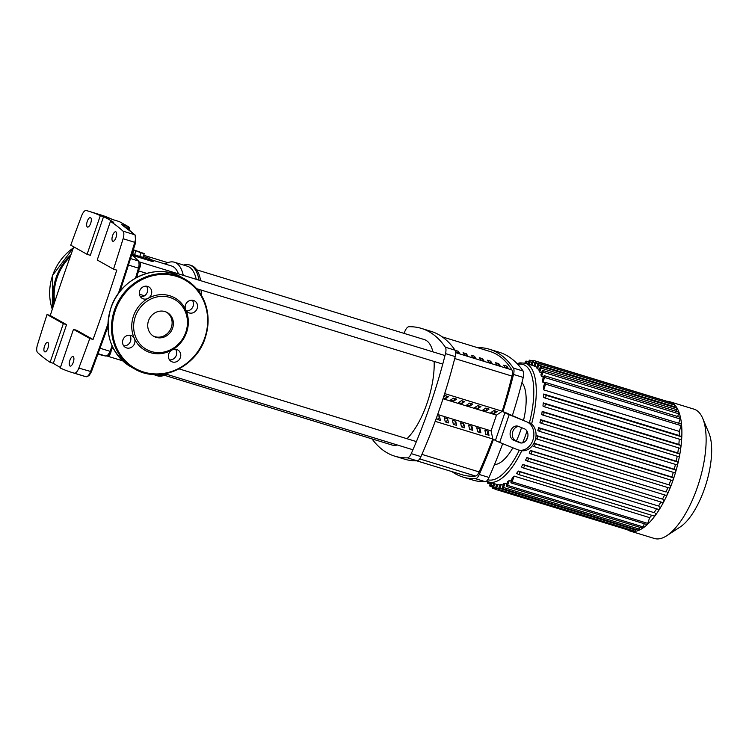 <?xml version="1.0" encoding="UTF-8"?>
<svg xmlns="http://www.w3.org/2000/svg" width="749" height="749" viewBox="0 0 749 749"><rect width="100%" height="100%" fill="white"/><g stroke="black" fill="none" stroke-linecap="round" stroke-linejoin="round"><path stroke-width="1.12" d="M506.258 367.768L506.82 366.139A210.432 81.547 107 0 1 508.309 368.396L505.069 367.403A210.432 81.547 -73 0 0 503.581 365.147L506.82 366.139M498.16 365.278L498.722 363.658A210.432 81.547 107 0 1 500.21 365.915L496.971 364.922A210.432 81.547 -73 0 0 495.482 362.666L498.722 363.658M490.061 362.797L490.623 361.177A210.432 81.547 107 0 1 492.112 363.424L488.872 362.432A210.432 81.547 -73 0 0 487.374 360.185L490.623 361.177M481.963 360.316L482.515 358.696A210.432 81.547 107 0 1 484.013 360.943L480.774 359.951A210.432 81.547 -73 0 0 479.276 357.704L482.515 358.696M473.864 357.835L474.417 356.215A210.432 81.547 107 0 1 475.915 358.462L472.675 357.47A210.432 81.547 -73 0 0 471.177 355.223L474.417 356.215M465.766 355.354L466.318 353.734A210.432 81.547 107 0 1 467.816 355.981L464.577 354.989A210.432 81.547 -73 0 0 463.079 352.742L466.318 353.734M457.667 352.873L458.219 351.244A210.432 81.547 107 0 1 459.717 353.5L456.478 352.507A210.432 81.547 -73 0 0 455.411 350.878M455.149 350.307L458.219 351.244M443.024 398.758L496.465 415.133L502.317 411.257L444.681 393.599L502.233 411.21A238.922 92.586 -73 0 0 511.96 376.073A7.35 2.846 -73 0 0 511.867 369.894A210.432 81.547 -73 0 0 490.052 351.496L442.172 336.825M416.781 460.841L462.311 474.791A210.432 81.547 -73 0 0 475.531 476.027A7.35 2.846 -73 0 0 479.145 471.926A238.922 92.586 -73 0 0 492.73 438.97M87.268 221.367A4.962 1.919 107 0 1 90.432 217.575A4.962 1.919 107 0 1 90.685 223.286A4.962 1.919 107 0 1 87.521 227.069A4.962 1.919 107 0 1 87.268 221.367M112.603 235.56A4.962 1.919 107 0 1 115.767 231.778A4.962 1.919 107 0 1 116.029 237.48A4.962 1.919 107 0 1 112.865 241.262A4.962 1.919 107 0 1 112.603 235.56M69.872 360.381A4.962 1.919 107 0 1 73.037 356.599A4.962 1.919 107 0 1 73.29 362.301A4.962 1.919 107 0 1 70.125 366.083A4.962 1.919 107 0 1 69.872 360.381M44.528 346.178A4.962 1.919 107 0 1 47.693 342.396A4.962 1.919 107 0 1 47.955 348.098A4.962 1.919 107 0 1 44.79 351.89A4.962 1.919 107 0 1 44.528 346.178M112.481 219.494L100.946 214.972A539.243 208.962 107 0 1 112.481 219.494L119.203 221.554A1.47 0.571 -73 0 0 119.175 221.535A1.47 0.571 -73 0 0 119.138 221.535M119.55 221.723A1.47 1.358 115.8 0 0 119.381 221.62L119.381 221.62A1.47 1.358 115.8 0 0 119.203 221.554L128.351 226.675A1.47 1.348 -57.4 0 1 128.65 226.816L128.65 226.816A1.47 1.348 -57.4 0 1 129.221 228.183L129.315 228.276A1.47 1.47 0 0 0 128.65 226.816L119.381 221.62A1.47 1.47 0 0 0 119.175 221.535L112.528 219.504M135.522 242.545L134.773 242.32A7.35 2.846 107 0 0 134.661 234.718A1.47 1.329 132.6 0 1 135.138 234.989L121.628 224.616A539.243 208.962 107 0 1 134.661 234.718L122.995 231.141A539.243 208.962 -73 0 0 110.449 221.358L97.22 259.997L113.53 269.144L116.778 270.136A827.842 320.797 107 0 1 93.035 339.475L89.796 338.482L73.477 329.345L60.248 367.984A539.243 208.962 -73 0 0 71.277 372.262A539.243 208.962 -73 0 0 74.376 373.152L86.041 376.728A539.243 208.962 107 0 1 82.942 375.839L71.277 372.262M126.207 227.677L129.315 228.276L129.081 229.84M100.31 215.675A539.243 208.962 -73 0 0 89.281 211.396A539.243 208.962 -73 0 0 86.182 210.516A7.35 2.846 107 0 0 81.735 215.562A827.842 320.797 -73 0 0 70.762 245.176L87.081 254.323L100.31 215.675L103.549 216.667A539.243 208.962 107 0 1 113.689 222.35L110.449 221.358M60.426 367.45A539.243 208.962 107 0 1 53.348 363.302L50.108 362.31L63.337 323.662L66.577 324.654L53.348 363.302M63.337 323.662L47.028 314.524A827.842 320.797 -73 0 0 37.45 344.914A7.35 2.846 107 0 0 37.562 352.517A539.243 208.962 -73 0 0 50.108 362.31M47.028 314.524L50.267 315.516A827.842 320.797 107 0 1 73.758 246.852M73.477 329.345L76.716 330.337L93.035 339.475M103.549 216.667L90.32 255.315L87.081 254.323M50.267 315.516L66.577 324.654M113.53 269.144A827.842 320.797 -73 0 0 123.108 238.744L134.773 242.32A827.842 320.797 107 0 1 118.314 293.627M122.995 231.141A7.35 2.846 107 0 1 123.108 238.744M91.312 371.673L78.823 368.096A827.842 320.797 -73 0 0 89.796 338.482M78.823 368.096A7.35 2.846 107 0 1 74.376 373.152M153.835 374.481A57.71 22.367 -73 0 0 155.708 375.305A57.71 22.367 -73 0 0 164.902 373.76L412.933 449.765M155.708 375.305L157.327 375.801A57.71 22.367 -73 0 0 166.521 374.257M139.408 294.226L144.52 295.789M178.468 273.881A51.456 19.942 -73 0 0 171.493 265.961L151.56 259.856M143.274 256.476L148.265 258.002L153.33 260.849L153.039 261.691L132.517 255.4M140.999 252.844L133.931 249.951L144.257 253.602L140.999 252.844L139.745 256.523L134.577 254.697L135.831 251.018M134.577 254.697L132.676 253.63L133.931 249.951M139.745 256.523L143.003 257.272L144.257 253.602M153.33 260.849L132.002 254.304M201.406 295.303A57.71 22.367 -73 0 0 201.481 290.163M200.638 280.669A57.71 22.367 -73 0 0 191.145 265.446L189.525 264.949A57.71 22.367 -73 0 0 183.627 265.062M199.852 292.859A57.71 22.367 -73 0 0 199.861 289.666M199.019 280.173A57.71 22.367 -73 0 0 189.525 264.949M197.362 289.535A55.866 21.646 -73 0 0 197.343 288.889M196.238 279.33A55.866 21.646 -73 0 0 187.362 266.213L174.405 262.234A55.866 21.646 -73 0 0 165.052 263.985M183.28 275.351A55.866 21.646 -73 0 0 174.405 262.234M164.396 375.268L391.989 445.009A55.136 21.365 -73 0 0 397.335 444.981M406.997 438.717A55.136 21.365 -73 0 0 427.155 402.943A55.136 21.365 -73 0 0 434.13 361.449M432.903 351.843A55.136 21.365 -73 0 0 424.299 339.578L196.697 269.837M139.37 262.038A4.41 1.713 107 0 1 139.801 262.028A4.41 1.713 107 0 1 139.932 262.094A4.41 1.713 107 0 1 139.127 269.05M111.152 350.747A4.41 1.713 107 0 1 110.655 352.91A4.41 1.713 107 0 1 107.837 356.271A4.41 1.713 107 0 1 107.379 355.878M494.509 464.549A44.107 17.096 -73 0 0 512.868 447.79M516.398 440.946A44.107 17.096 -73 0 0 520.546 430.6A44.107 17.096 -73 0 0 521.519 427.613M489.453 349.259L499.18 352.236A250.175 96.949 107 0 1 523.111 371.045L513.393 368.068A250.175 96.949 -73 0 0 489.453 349.259A250.175 96.949 -73 0 0 477.272 347.583M513.393 368.068A7.35 2.846 107 0 1 513.514 374.463L523.242 377.44A7.35 2.846 -73 0 0 523.111 371.045M502.701 443.633A250.175 96.949 107 0 1 488.994 477.459L479.276 474.482A250.175 96.949 -73 0 0 493.46 439.354L495.417 440.449A14.699 1.133 -161.1 0 0 499.686 442.406L517.278 449.597A14.699 11.684 -76.9 0 0 518.701 450.055A14.699 11.684 -76.9 0 0 533.176 439.279A14.699 11.684 -76.9 0 0 526.781 421.865L512.082 415.47A14.699 1.133 -161.1 0 1 507.813 413.514L502.954 411.613A250.175 96.949 -73 0 0 513.514 374.463M523.242 377.44A250.175 96.949 107 0 1 512.363 415.583M479.276 474.482A7.35 2.846 107 0 1 475.521 478.705L485.24 481.682A7.35 2.846 -73 0 0 488.994 477.459M417.202 460.832A250.175 96.949 107 0 1 404.591 459.165L394.873 456.188A250.175 96.949 -73 0 0 407.484 457.854L417.202 460.832A7.35 2.846 -73 0 0 420.957 456.609L411.238 453.632A7.35 2.846 107 0 1 407.484 457.854M372.01 438.895A250.175 96.949 -73 0 0 394.873 456.188M445.365 347.218A250.175 96.949 -73 0 0 421.425 328.408L431.143 331.386A250.175 96.949 107 0 1 455.083 350.204L445.365 347.218A7.35 2.846 107 0 1 445.486 353.612L455.205 356.59A7.35 2.846 -73 0 0 455.083 350.204M455.205 356.59A250.175 96.949 107 0 1 420.957 456.609M411.238 453.632A250.175 96.949 -73 0 0 445.486 353.612M421.425 328.408A250.175 96.949 -73 0 0 408.814 326.742A7.35 2.846 107 0 0 405.059 330.964A250.175 96.949 -73 0 0 404.001 333.361M485.24 481.682A250.175 96.949 107 0 1 472.628 480.015L462.91 477.038A250.175 96.949 -73 0 0 475.521 478.705M451.872 471.589A250.175 96.949 -73 0 0 462.91 477.038M494.2 413.495L490.96 412.502L493.891 410.564L497.13 411.557L494.2 413.495L495.08 410.929M485.764 434.298L484.893 430.235L488.133 431.227L489.003 435.291L485.764 434.298M486.953 434.663L488.133 431.227M486.101 411.014L482.862 410.021L485.792 408.083L489.031 409.076L486.101 411.014L486.981 408.448M477.665 431.817L476.795 427.754L480.034 428.746L480.905 432.81L477.665 431.817M478.854 432.182L480.034 428.746M478.002 408.533L474.763 407.54L477.693 405.602L480.933 406.595L478.002 408.533L478.883 405.967M469.567 429.336L468.687 425.273L471.926 426.265L472.806 430.329L469.567 429.336M470.756 429.701L471.926 426.265M469.904 406.052L466.664 405.059L469.586 403.121L472.825 404.114L469.904 406.052L470.784 403.486M461.468 426.855L460.588 422.792L463.828 423.784L464.708 427.848L461.468 426.855M462.657 427.22L463.828 423.784M461.805 403.571L458.566 402.578L461.487 400.64L464.726 401.633L461.805 403.571L462.676 401.005M453.36 424.374L452.49 420.311L455.729 421.303L456.6 425.366L453.36 424.374M454.549 424.739L455.729 421.303M453.697 401.089L450.458 400.097L453.388 398.159L456.628 399.151L453.697 401.089L454.577 398.524M445.262 421.893L444.391 417.82L447.63 418.813L448.501 422.885L445.262 421.893M446.451 422.258L447.63 418.813M443.68 396.745L445.29 395.678L448.529 396.67L445.599 398.608L443.305 397.906M445.599 398.608L446.479 396.043M437.266 415.639L439.532 416.332L440.403 420.404L437.163 419.412L436.695 417.221M438.352 419.777L439.532 416.332M496.465 415.133L491.082 430.862L492.823 438.998L435.197 421.341M437.669 414.497L491.082 430.862M523.57 420.161A44.107 17.096 -73 0 0 521.941 382.505M502.954 411.613L504.91 412.718A14.699 1.133 18.9 0 0 509.18 414.665L526.781 421.865M521.444 443.015L515.827 440.721A7.35 5.842 103.1 0 1 512.466 432.669A7.35 5.842 103.1 0 1 518.795 426.499M513.655 440.215L519.656 442.668A7.35 5.842 -76.9 0 0 520.368 442.893A7.35 5.842 -76.9 0 0 527.605 437.51A7.35 5.842 -76.9 0 0 524.403 428.793L518.402 426.34A7.35 5.842 -76.9 0 0 517.699 426.115A7.35 5.842 -76.9 0 0 510.453 431.499A7.35 5.842 -76.9 0 0 513.655 440.215L515.827 440.721M528.953 422.37A14.699 11.684 103.1 0 1 535.348 439.785A14.699 11.684 103.1 0 1 520.873 450.552A14.699 11.684 103.1 0 1 519.806 450.243M627.484 529.805A67.635 26.206 -73 0 0 628.121 530.189A67.635 26.206 -73 0 0 630.152 531.06A67.635 26.206 -73 0 0 674.175 476.776A67.635 26.206 -73 0 0 671.806 402.597A67.635 26.206 -73 0 0 669.784 401.736A67.635 26.206 -73 0 0 666.872 401.277M630.152 531.06L654.383 538.484A67.635 26.206 -73 0 0 666.75 535.722A67.635 26.206 -73 0 0 699.257 481.504A67.635 26.206 -73 0 0 702.712 418.373A67.635 26.206 -73 0 0 696.046 410.031A67.635 26.206 -73 0 0 694.014 409.16L669.784 401.736M534.44 366.252A62.12 24.071 -73 0 0 533.925 365.989L535.123 362.507A1.47 0.571 107 0 1 536.059 361.383A1.47 0.571 107 0 1 536.134 363.068L534.945 366.551A62.12 24.071 -73 0 0 534.44 366.252M497.86 484.594L496.596 488.292A1.47 0.571 107 0 1 495.66 489.415A1.47 0.571 107 0 1 495.585 487.721L496.727 484.388A62.12 24.071 -73 0 0 497.86 484.594L499.789 485.183M501.25 484.434L499.892 488.414A1.47 0.571 107 0 1 498.956 489.537A1.47 0.571 107 0 1 498.881 487.842L499.986 484.622A62.12 24.071 -73 0 0 501.25 484.434L503.178 485.024M505.032 483.133L503.543 487.496A1.47 0.571 107 0 1 502.598 488.61A1.47 0.571 107 0 1 502.523 486.925L503.618 483.742A62.12 24.071 -73 0 0 505.032 483.133L506.961 483.723M509.273 480.484L507.597 485.389A1.47 0.571 107 0 1 506.661 486.504A1.47 0.571 107 0 1 506.586 484.818L507.682 481.616A62.12 24.071 -73 0 0 509.273 480.484L511.202 481.073M514.104 476.102L512.147 481.822A1.47 0.571 107 0 1 511.211 482.946A1.47 0.571 107 0 1 511.136 481.251L512.279 477.928A62.12 24.071 -73 0 0 514.104 476.102L649.692 517.643A62.12 24.071 -73 0 0 651.789 515.321M653.971 512.606L519.6 471.739A1.47 0.571 -73 0 1 519.656 473.359A1.47 0.571 -73 0 1 518.692 474.538A1.47 0.571 -73 0 1 518.654 474.52L516.557 473.349A62.12 24.071 -73 0 0 518.383 471.065L653.971 512.606A62.12 24.071 -73 0 0 656.686 508.833M658.511 506.024L524.094 465.138A1.47 0.571 -73 0 1 524.15 466.749A1.47 0.571 -73 0 1 523.195 467.928A1.47 0.571 -73 0 1 523.148 467.91L521.36 466.908A62.12 24.071 -73 0 0 522.924 464.483L658.511 506.024A62.12 24.071 -73 0 0 660.908 502.008M662.481 499.134L528.064 458.238A1.47 0.571 -73 0 1 528.111 459.849A1.47 0.571 -73 0 1 527.156 461.028A1.47 0.571 -73 0 1 527.109 461.01L525.517 460.12A62.12 24.071 -73 0 0 526.903 457.583L662.481 499.134A62.12 24.071 -73 0 0 664.616 494.92M666.001 491.971L531.593 451.085A1.47 0.571 -73 0 1 531.64 452.705A1.47 0.571 -73 0 1 530.685 453.885A1.47 0.571 -73 0 1 530.638 453.866L529.187 453.051A62.12 24.071 -73 0 0 530.414 450.43L666.001 491.971A62.12 24.071 -73 0 0 667.902 487.599M533.99 443.193L670.327 485.277L534.739 443.726A1.47 0.571 -73 0 1 534.795 445.346A1.47 0.571 -73 0 1 533.831 446.526A1.47 0.571 -73 0 1 533.794 446.507L532.436 445.749A62.12 24.071 -73 0 0 532.548 445.496M669.11 484.594A62.12 24.071 -73 0 0 670.795 480.072M536.003 436.236A62.12 24.071 -73 0 0 536.265 435.459L671.844 477.001A62.12 24.071 -73 0 0 673.314 472.347M538.634 427.66L539.982 428.419A1.47 0.571 107 0 1 540.029 430.029A1.47 0.571 107 0 1 539.074 431.209A1.47 0.571 107 0 1 539.037 431.19L537.819 430.506A62.12 24.071 -73 0 0 538.634 427.66L674.222 469.211A62.12 24.071 -73 0 0 675.467 464.408M540.619 419.655L542.079 420.47A1.47 0.571 107 0 1 542.126 422.08A1.47 0.571 107 0 1 541.171 423.26A1.47 0.571 107 0 1 541.124 423.241L539.945 422.576A62.12 24.071 -73 0 0 540.619 419.655L676.207 461.197A62.12 24.071 -73 0 0 677.208 456.253M542.192 411.407L543.783 412.306A1.47 0.571 107 0 1 543.84 413.916A1.47 0.571 107 0 1 542.885 415.096A1.47 0.571 107 0 1 542.838 415.077L541.677 414.422A62.12 24.071 -73 0 0 542.192 411.407L677.779 452.958A62.12 24.071 -73 0 0 678.5 447.855M543.278 402.887L545.066 403.898A1.47 0.571 107 0 1 545.113 405.509A1.47 0.571 107 0 1 544.158 406.688A1.47 0.571 107 0 1 544.12 406.67L542.95 406.014A62.12 24.071 -73 0 0 543.278 402.887L678.856 444.438A62.12 24.071 -73 0 0 679.221 439.139M543.718 394.021L545.815 395.191A1.47 0.571 107 0 1 545.862 396.801A1.47 0.571 107 0 1 544.907 397.981A1.47 0.571 107 0 1 544.86 397.962L543.643 397.279A62.12 24.071 -73 0 0 543.718 394.021L679.306 435.562A62.12 24.071 -73 0 0 679.231 431.387L543.643 389.845A62.12 24.071 -73 0 0 543.446 386.877L544.589 383.554A1.47 0.571 -73 0 1 545.525 382.43L681.113 423.971A1.47 0.571 107 0 1 681.187 425.666L679.231 431.387M544.869 382.936L542.885 382.327A62.12 24.071 -73 0 0 542.454 380.052L543.549 376.85A1.47 0.571 -73 0 1 544.486 375.736L680.073 417.277A1.47 0.571 107 0 1 680.148 418.972L678.688 423.232M543.446 377.131L541.527 376.541A62.12 24.071 -73 0 0 540.918 374.79L542.004 371.616A1.47 0.571 -73 0 1 542.941 370.493L678.528 412.034A1.47 0.571 107 0 1 678.603 413.729L677.639 416.538M541.639 372.693L539.711 372.103A62.12 24.071 -73 0 0 538.952 370.783L540.057 367.553A1.47 0.571 -73 0 1 540.993 366.439L676.581 407.98A1.47 0.571 107 0 1 676.656 409.675L676.104 411.295M539.43 369.397L537.501 368.808A62.12 24.071 -73 0 0 536.621 367.871L537.754 364.548A1.47 0.571 -73 0 1 538.69 363.424L674.278 404.966A1.47 0.571 107 0 1 674.353 406.66L674.156 407.241M536.864 367.141L534.945 366.551M543.643 389.845L545.6 384.115A1.47 0.571 -73 0 0 545.525 382.43M542.885 382.327L544.56 377.421A1.47 0.571 -73 0 0 544.486 375.736M541.527 376.541L543.016 372.178A1.47 0.571 -73 0 0 542.941 370.493M539.711 372.103L541.078 368.124A1.47 0.571 -73 0 0 540.993 366.439M537.501 368.808L538.774 365.109A1.47 0.571 -73 0 0 538.69 363.424M535.685 438.437L536.584 438.942A1.47 0.571 107 0 0 536.63 438.961A1.47 0.571 107 0 0 537.585 437.781A1.47 0.571 107 0 0 537.539 436.171L536.265 435.459M519.6 471.739L518.383 471.065M655.188 513.29A1.47 0.571 107 0 1 655.235 514.9A1.47 0.571 107 0 1 654.28 516.08A1.47 0.571 107 0 1 654.242 516.061L518.739 474.548M524.094 465.138L522.924 464.483M659.682 506.68A1.47 0.571 107 0 1 659.738 508.299A1.47 0.571 107 0 1 658.774 509.479A1.47 0.571 107 0 1 658.736 509.46L523.242 467.938M528.064 458.238L526.903 457.583M663.651 499.78A1.47 0.571 107 0 1 663.698 501.39A1.47 0.571 107 0 1 662.743 502.57A1.47 0.571 107 0 1 662.696 502.551L527.202 461.038M531.593 451.085L530.414 450.43M667.181 492.636A1.47 0.571 107 0 1 667.228 494.246A1.47 0.571 107 0 1 666.273 495.426A1.47 0.571 107 0 1 666.226 495.407L530.732 453.894M534.739 443.726L533.943 443.286M670.327 485.277A1.47 0.571 107 0 1 670.374 486.887A1.47 0.571 107 0 1 669.419 488.067A1.47 0.571 107 0 1 669.372 488.048L533.878 446.535M530.947 364.96L532.164 361.411A1.47 0.571 107 0 1 533.101 360.288A1.47 0.571 107 0 1 533.176 361.982L532.043 365.287M527.933 364.033L528.869 361.29A1.47 0.571 107 0 1 529.805 360.166A1.47 0.571 107 0 1 529.88 361.851L529.028 364.37M524.909 363.106L525.218 362.207A1.47 0.571 107 0 1 526.163 361.084A1.47 0.571 107 0 1 526.238 362.778L526.004 363.443M536.059 361.383L671.647 402.925A1.47 0.571 107 0 1 671.834 404.217M674.222 469.211L675.57 469.96A1.47 0.571 107 0 1 675.617 471.58A1.47 0.571 107 0 1 674.662 472.759A1.47 0.571 107 0 1 674.615 472.741L539.121 431.218M676.207 461.197L677.658 462.011A1.47 0.571 107 0 1 677.714 463.622A1.47 0.571 107 0 1 676.759 464.801A1.47 0.571 107 0 1 676.712 464.783L541.218 423.269M677.779 452.958L679.371 453.847A1.47 0.571 107 0 1 679.427 455.458A1.47 0.571 107 0 1 678.472 456.637A1.47 0.571 107 0 1 678.425 456.618L542.931 415.105M678.856 444.438L680.654 445.44A1.47 0.571 107 0 1 680.701 447.05A1.47 0.571 107 0 1 679.746 448.23A1.47 0.571 107 0 1 679.699 448.211L544.205 406.698M679.306 435.562L681.403 436.733A1.47 0.571 107 0 1 681.45 438.343A1.47 0.571 107 0 1 680.495 439.532A1.47 0.571 107 0 1 680.448 439.504L544.954 397.991M671.844 477.001L673.117 477.722A1.47 0.571 107 0 1 673.173 479.332A1.47 0.571 107 0 1 672.218 480.512A1.47 0.571 107 0 1 672.171 480.493L536.677 438.97M533.101 360.288L668.688 401.839A1.47 0.571 107 0 1 668.894 402.082M649.692 517.643L647.735 523.373A1.47 0.571 107 0 1 646.799 524.487L511.211 482.946M644.28 523.72L643.185 526.931A1.47 0.571 107 0 1 642.239 528.054L506.661 486.504M639.73 527.287L639.122 529.037A1.47 0.571 107 0 1 638.185 530.161L502.598 488.61M635.667 529.393L635.48 529.955A1.47 0.571 107 0 1 634.534 531.078L498.956 489.537M631.987 530.301A1.47 0.571 107 0 1 631.248 530.957L495.66 489.415M493.703 483.479L492.627 486.625A1.47 0.571 107 0 0 492.702 488.32A1.47 0.571 107 0 0 493.638 487.196L494.799 483.817M487.683 481.579A1.47 0.571 -73 0 0 487.758 483.264A1.47 0.571 -73 0 0 488.704 482.141L488.76 481.972A62.12 24.071 -73 0 0 521.791 450.72M490.679 482.562L489.986 484.584A1.47 0.571 -73 0 0 490.061 486.279A1.47 0.571 -73 0 0 491.007 485.155L491.775 482.89M666.75 535.722L680.167 526.996A54.106 20.963 -73 0 0 706.167 483.62A54.106 20.963 -73 0 0 708.929 433.119L702.712 418.373M153.245 336.02A13.669 12.564 119.3 0 0 154.865 336.657A13.669 12.564 119.3 0 0 170.678 329.064A13.669 12.564 119.3 0 0 166.587 312.211M164.967 311.575A13.669 12.564 119.3 0 0 148.995 319.533A13.669 12.564 119.3 0 0 153.863 336.404A13.669 12.564 119.3 0 0 156.138 337.368A13.669 12.564 119.3 0 0 172.111 329.41A13.669 12.564 119.3 0 0 167.233 312.539A13.669 12.564 119.3 0 0 164.967 311.575M171.942 350.045L171.942 350.045A30.138 27.685 119.3 0 0 185.715 309.843A30.138 27.685 119.3 0 0 169.78 295.752A30.138 27.685 119.3 0 0 148.143 298.327A6.619 6.076 119.3 0 0 151.729 292.55A6.619 6.076 119.3 0 0 148.761 286.876A6.619 6.076 119.3 0 0 147.665 286.408A6.619 6.076 119.3 0 0 139.932 290.256A6.619 6.076 119.3 0 0 142.291 298.42A6.619 6.076 119.3 0 0 143.396 298.888A6.619 6.076 119.3 0 0 148.143 298.327A30.138 27.685 119.3 0 0 134.371 338.529A6.619 6.076 119.3 0 0 131.974 335.908A6.619 6.076 119.3 0 0 122.911 339.896A6.619 6.076 119.3 0 0 125.504 347.452A6.619 6.076 119.3 0 0 134.577 343.473A6.619 6.076 119.3 0 0 134.38 338.539A6.619 6.076 119.3 0 0 134.371 338.529A30.138 27.685 119.3 0 0 134.38 338.539A30.138 27.685 119.3 0 0 150.306 352.62A30.138 27.685 119.3 0 0 171.942 350.045A30.138 27.685 119.3 0 0 171.952 350.045A6.619 6.076 119.3 0 0 168.356 355.822A6.619 6.076 119.3 0 0 171.324 361.495A6.619 6.076 119.3 0 0 172.42 361.964A6.619 6.076 119.3 0 0 180.153 358.116A6.619 6.076 119.3 0 0 177.794 349.952A6.619 6.076 119.3 0 0 176.698 349.483A6.619 6.076 119.3 0 0 171.952 350.045L171.942 350.045A6.619 6.076 119.3 0 0 171.942 350.045M151.289 351.515A28.668 26.337 119.3 0 0 185.818 332.219A28.668 26.337 119.3 0 0 169.808 297.428A28.668 26.337 119.3 0 0 135.279 316.724A28.668 26.337 119.3 0 0 151.289 351.515M129.699 335.215A6.619 6.076 -60.7 0 1 130.523 341.198A6.619 6.076 -60.7 0 1 123.725 345.879M185.715 309.843A6.619 6.076 119.3 0 0 188.111 312.464A6.619 6.076 119.3 0 0 197.174 308.476A6.619 6.076 119.3 0 0 194.581 300.92A6.619 6.076 119.3 0 0 185.518 304.899A6.619 6.076 119.3 0 0 185.715 309.843M192.306 300.218A6.619 6.076 -60.7 0 1 193.12 306.21A6.619 6.076 -60.7 0 1 186.332 310.891M146.495 286.184A6.619 6.076 -60.7 0 1 146.776 293.346A6.619 6.076 -60.7 0 1 140.512 296.847M175.519 349.249A6.619 6.076 -60.7 0 1 175.809 356.421A6.619 6.076 -60.7 0 1 169.546 359.923M511.867 369.894L455.692 352.676M454.709 358.528L511.96 376.073M479.145 471.926L421.93 454.39M419.683 458.912L475.531 476.027M128.238 229.194L128.369 228.342A1.47 0.571 -73 0 0 128.351 226.675L121.628 224.616M131.805 254.941A336.788 130.513 107 0 1 138.312 260.942L130.654 258.592M98.156 353.697L105.759 356.028A336.788 130.513 107 0 1 99.729 354.577L98.025 354.052M112.116 345.926A336.788 130.513 107 0 1 109.981 351.281L110.908 351.365L112.631 347.049M139.183 268.432L138.453 268.133A336.788 130.513 107 0 1 135.541 278.076M100.151 348.266L109.981 351.281A7.35 2.846 107 0 1 105.759 356.028A1.47 1.358 100 0 0 105.909 356.065L108.689 354.97L110.908 351.365M131.833 254.847L138.846 261.27A1.47 1.32 136.4 0 0 138.312 260.942A7.35 2.846 107 0 1 138.453 268.133L128.585 265.109M107.903 326.686L91.397 371.794L89.075 375.67L86.088 376.738A1.47 1.358 -75.2 0 1 86.041 376.728A7.35 2.846 107 0 0 90.479 371.673A827.842 320.797 107 0 0 107.922 323.942M521.098 442.996L519.656 442.668M509.18 414.665L499.686 442.406M504.91 412.718L495.417 440.449M517.756 364.323A60.285 23.359 107 0 1 529.468 422.595M526.987 431.124A60.285 23.359 107 0 1 526.116 433.727A60.285 23.359 107 0 1 522.662 442.856M531.593 423.981A62.12 24.071 -73 0 0 527.024 363.986A62.12 24.071 -73 0 0 525.161 363.181L519.843 362.862L517.063 363.593M486.897 481.167A62.12 24.071 -73 0 0 488.76 481.972L496.718 484.406M526.341 440.169A62.12 24.071 -73 0 0 527.914 435.899M519.347 450.196A60.285 23.359 107 0 1 487.739 479.734M538.194 363.705L536.134 363.068M681.187 425.666L545.6 384.115M680.148 418.972L544.56 377.421M678.603 413.729L543.016 372.178M676.656 409.675L541.078 368.124M674.353 406.66L538.774 365.109M675.57 469.96L539.982 428.419M677.658 462.011L542.079 420.47M679.371 453.847L543.783 412.306M680.654 445.44L545.066 403.898M681.403 436.733L545.815 395.191M673.117 477.722L537.539 436.171M528.157 363.368L526.238 362.778M531.809 362.441L529.88 361.851M535.104 362.572L533.176 361.982M490.623 482.731L488.704 482.141M492.926 485.745L491.007 485.155M495.566 487.786L493.638 487.196M647.735 523.373L512.147 481.822M643.185 526.931L507.597 485.389M639.122 529.037L503.543 487.496M635.48 529.955L499.892 488.414M498.694 488.928L496.596 488.292M110.889 308.157A51.456 47.271 119.3 0 0 131.084 366.954C110.599 353.35 103.849 333.736 110.843 308.12C120.009 278.356 156.784 262.178 181.398 277.167A51.456 47.271 119.3 0 0 172.86 273.516A51.456 47.271 119.3 0 0 110.889 308.157M205.151 337.939A51.456 47.271 119.3 0 0 184.947 279.152A51.456 47.271 119.3 0 0 176.408 275.501A51.456 47.271 119.3 0 0 114.438 310.142A51.456 47.271 119.3 0 0 134.633 368.939A51.456 47.271 119.3 0 0 143.171 372.581A51.456 47.271 119.3 0 0 205.132 337.986M143.658 372.038A50.726 46.597 119.3 0 0 204.758 337.883A50.726 46.597 119.3 0 0 176.427 276.344A50.726 46.597 119.3 0 0 115.337 310.489A50.726 46.597 119.3 0 0 143.658 372.038M70.219 256.729A50.726 46.597 119.3 0 0 57.055 277.832A50.726 46.597 119.3 0 0 54.63 302.156M70.94 254.707A51.456 47.271 119.3 0 0 56.156 277.486A51.456 47.271 119.3 0 0 53.994 304.075M73.374 247.91A51.456 47.271 119.3 0 0 52.608 275.501A51.456 47.271 119.3 0 0 52.29 309.262M100.946 214.972L89.281 211.396M136.664 277.448L139.305 268.432L138.846 261.27M105.909 356.065L99.729 354.577M86.088 376.738L82.942 375.839M135.138 234.989L135.635 242.582L120.018 291.389M167.804 262.656L143.686 255.259M133.219 252.057L132.751 251.907M444.99 355.55L139.801 262.028M442.753 364.089L196.622 288.674M146.71 273.376L138.593 270.885M416.388 441.592L178.992 368.854M113.502 348.781L112.107 348.36M122.696 360.831L107.837 356.271M520.873 450.552L518.701 450.055M533.962 365.877L525.161 363.181M486.597 481.045L488.76 481.972M518.692 474.538L654.28 516.08M523.195 467.928L658.774 509.479M527.156 461.028L662.743 502.57M530.685 453.885L666.273 495.426M533.831 446.526L669.419 488.067M674.662 472.759L539.074 431.209M676.759 464.801L541.171 423.26M678.472 456.637L542.885 415.096M679.746 448.23L544.158 406.688M680.495 439.532L544.907 397.981M672.218 480.512L536.63 438.961M528.672 361.861L526.163 361.084M532.361 360.943L529.805 360.166M487.758 483.264L490.183 484.004M490.061 486.279L492.514 487.028M495.454 489.163L492.702 488.32M181.398 277.167L184.947 279.152C205.441 292.756 212.192 312.361 205.198 337.986C196.023 367.75 159.256 383.919 134.633 368.939L131.084 366.954M52.28 309.309L52.561 275.463L73.402 247.835"/></g></svg>
